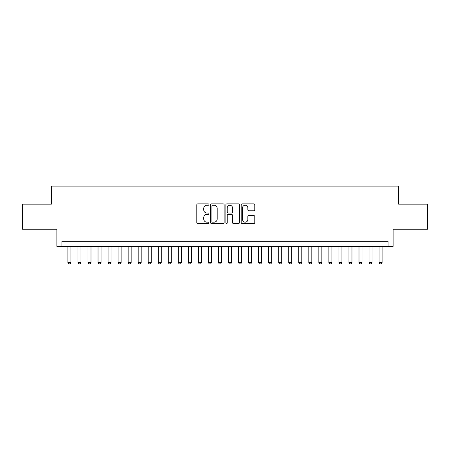 <?xml version="1.0" encoding="UTF-8"?>
<svg xmlns="http://www.w3.org/2000/svg" width="450" height="450" viewBox="0 0 450 450"><rect width="100%" height="100%" fill="white"/><g stroke="black" fill="none" stroke-linecap="round" stroke-linejoin="round"><path stroke-width="0.67" d="M208.941 204.547A0.692 0.692 0 0 0 208.249 203.856L197.781 203.856A0.984 0.984 0 0 0 196.796 204.84L196.796 222.576A0.984 0.984 0 0 0 197.781 223.56L208.249 223.56A0.692 0.692 0 0 0 208.941 222.868A0.692 0.692 0 0 0 208.249 222.182L206.899 222.182A3.15 3.15 0 0 1 203.743 219.026L203.743 217.553A3.15 3.15 0 0 1 206.899 214.397L208.249 214.397A0.692 0.692 0 0 0 208.941 213.711A0.692 0.692 0 0 0 208.249 213.019L206.899 213.019A3.15 3.15 0 0 1 203.743 209.863L203.743 208.389A3.15 3.15 0 0 1 206.899 205.234L208.249 205.234A0.692 0.692 0 0 0 208.941 204.547M253.794 210.803A0.984 0.984 0 0 0 254.779 209.818L254.779 204.84A0.984 0.984 0 0 0 253.794 203.856L242.167 203.856A0.984 0.984 0 0 0 241.183 204.84L241.183 222.576A0.984 0.984 0 0 0 242.167 223.56L253.794 223.56A0.984 0.984 0 0 0 254.779 222.576L254.779 216.562A0.984 0.984 0 0 0 253.794 215.578L248.816 215.578A0.984 0.984 0 0 0 247.832 216.562L247.832 219.544A2.638 2.638 0 0 1 245.199 222.182A2.638 2.638 0 0 1 242.561 219.544L242.561 207.872A2.638 2.638 0 0 1 245.199 205.234A2.638 2.638 0 0 1 247.832 207.872L247.832 209.818A0.984 0.984 0 0 0 248.816 210.803L253.794 210.803M388.103 246.33L393.12 246.33L393.12 229.264L427.5 229.264L427.5 204.171L398.644 204.171L398.644 186.109L51.356 186.109L51.356 204.171L22.5 204.171L22.5 229.264L56.88 229.264L56.88 246.33L388.103 246.33L388.103 241.312L61.898 241.312L61.898 246.33M224.139 204.84A0.984 0.984 0 0 0 223.155 203.856L211.528 203.856A0.984 0.984 0 0 0 210.544 204.84L210.544 222.576A0.984 0.984 0 0 0 211.528 223.56L223.155 223.56A0.984 0.984 0 0 0 224.139 222.576L224.139 204.84M226.845 203.856L238.472 203.856A0.984 0.984 0 0 1 239.456 204.84L239.456 222.576A0.984 0.984 0 0 1 238.472 223.56L233.499 223.56A0.984 0.984 0 0 1 232.515 222.576L232.515 215.381A0.984 0.984 0 0 0 231.525 214.397L228.229 214.397A0.984 0.984 0 0 0 227.239 215.381L227.239 222.868A0.692 0.692 0 0 1 226.553 223.56A0.692 0.692 0 0 1 225.861 222.868L225.861 204.84A0.984 0.984 0 0 1 226.845 203.856M212.608 205.234A0.692 0.692 0 0 0 211.922 205.926L211.922 221.49A0.692 0.692 0 0 0 212.608 222.182L214.037 222.182A3.15 3.15 0 0 0 217.192 219.026L217.192 208.389A3.15 3.15 0 0 0 214.037 205.234L212.608 205.234M232.515 207.922A2.638 2.638 0 0 0 229.877 205.284A2.638 2.638 0 0 0 227.239 207.922L227.239 212.034A0.984 0.984 0 0 0 228.229 213.019L231.525 213.019A0.984 0.984 0 0 0 232.515 212.034L232.515 207.922M67.916 246.33L67.916 262.592L70.931 262.592L70.931 246.33M70.931 262.592L70.178 263.891L68.67 263.891L67.916 262.592M77.957 246.33L77.957 262.592L80.966 262.592L80.966 246.33M80.966 262.592L80.212 263.891L78.711 263.891L77.957 262.592M87.992 246.33L87.992 262.592L91.001 262.592L91.001 246.33M91.001 262.592L90.253 263.891L88.746 263.891L87.992 262.592M98.032 246.33L98.032 262.592L101.042 262.592L101.042 246.33M101.042 262.592L100.288 263.891L98.781 263.891L98.032 262.592M108.067 246.33L108.067 262.592L111.077 262.592L111.077 246.33M111.077 262.592L110.323 263.891L108.821 263.891L108.067 262.592M118.103 246.33L118.103 262.592L121.117 262.592L121.117 246.33M121.117 262.592L120.364 263.891L118.856 263.891L118.103 262.592M128.143 246.33L128.143 262.592L131.153 262.592L131.153 246.33M131.153 262.592L130.399 263.891L128.891 263.891L128.143 262.592M138.178 246.33L138.178 262.592L141.188 262.592L141.188 246.33M141.188 262.592L140.439 263.891L138.932 263.891L138.178 262.592M148.213 246.33L148.213 262.592L151.228 262.592L151.228 246.33M151.228 262.592L150.474 263.891L148.967 263.891L148.213 262.592M158.254 246.33L158.254 262.592L161.263 262.592L161.263 246.33M161.263 262.592L160.509 263.891L159.007 263.891L158.254 262.592M168.289 246.33L168.289 262.592L171.304 262.592L171.304 246.33M171.304 262.592L170.55 263.891L169.042 263.891L168.289 262.592M178.329 246.33L178.329 262.592L181.339 262.592L181.339 246.33M181.339 262.592L180.585 263.891L179.078 263.891L178.329 262.592M188.364 246.33L188.364 262.592L191.374 262.592L191.374 246.33M191.374 262.592L190.62 263.891L189.118 263.891L188.364 262.592M198.399 246.33L198.399 262.592L201.414 262.592L201.414 246.33M201.414 262.592L200.661 263.891L199.153 263.891L198.399 262.592M208.44 246.33L208.44 262.592L211.449 262.592L211.449 246.33M211.449 262.592L210.696 263.891L209.194 263.891L208.44 262.592M218.475 246.33L218.475 262.592L221.484 262.592L221.484 246.33M221.484 262.592L220.736 263.891L219.229 263.891L218.475 262.592M228.516 246.33L228.516 262.592L231.525 262.592L231.525 246.33M231.525 262.592L230.771 263.891L229.264 263.891L228.516 262.592M238.551 246.33L238.551 262.592L241.56 262.592L241.56 246.33M241.56 262.592L240.806 263.891L239.304 263.891L238.551 262.592M248.586 246.33L248.586 262.592L251.601 262.592L251.601 246.33M251.601 262.592L250.847 263.891L249.339 263.891L248.586 262.592M258.626 246.33L258.626 262.592L261.636 262.592L261.636 246.33M261.636 262.592L260.882 263.891L259.38 263.891L258.626 262.592M268.661 246.33L268.661 262.592L271.671 262.592L271.671 246.33M271.671 262.592L270.923 263.891L269.415 263.891L268.661 262.592M278.696 246.33L278.696 262.592L281.711 262.592L281.711 246.33M281.711 262.592L280.957 263.891L279.45 263.891L278.696 262.592M288.737 246.33L288.737 262.592L291.746 262.592L291.746 246.33M291.746 262.592L290.993 263.891L289.491 263.891L288.737 262.592M298.772 246.33L298.772 262.592L301.787 262.592L301.787 246.33M301.787 262.592L301.033 263.891L299.526 263.891L298.772 262.592M308.812 246.33L308.812 262.592L311.822 262.592L311.822 246.33M311.822 262.592L311.068 263.891L309.561 263.891L308.812 262.592M318.848 246.33L318.848 262.592L321.857 262.592L321.857 246.33M321.857 262.592L321.109 263.891L319.601 263.891L318.848 262.592M328.882 246.33L328.882 262.592L331.897 262.592L331.897 246.33M331.897 262.592L331.144 263.891L329.636 263.891L328.882 262.592M338.923 246.33L338.923 262.592L341.933 262.592L341.933 246.33M341.933 262.592L341.179 263.891L339.677 263.891L338.923 262.592M348.958 246.33L348.958 262.592L351.968 262.592L351.968 246.33M351.968 262.592L351.219 263.891L349.712 263.891L348.958 262.592M358.999 246.33L358.999 262.592L362.008 262.592L362.008 246.33M362.008 262.592L361.254 263.891L359.747 263.891L358.999 262.592M369.034 246.33L369.034 262.592L372.043 262.592L372.043 246.33M372.043 262.592L371.289 263.891L369.787 263.891L369.034 262.592M379.069 246.33L379.069 262.592L382.084 262.592L382.084 246.33M382.084 262.592L381.33 263.891L379.822 263.891L379.069 262.592"/></g></svg>
